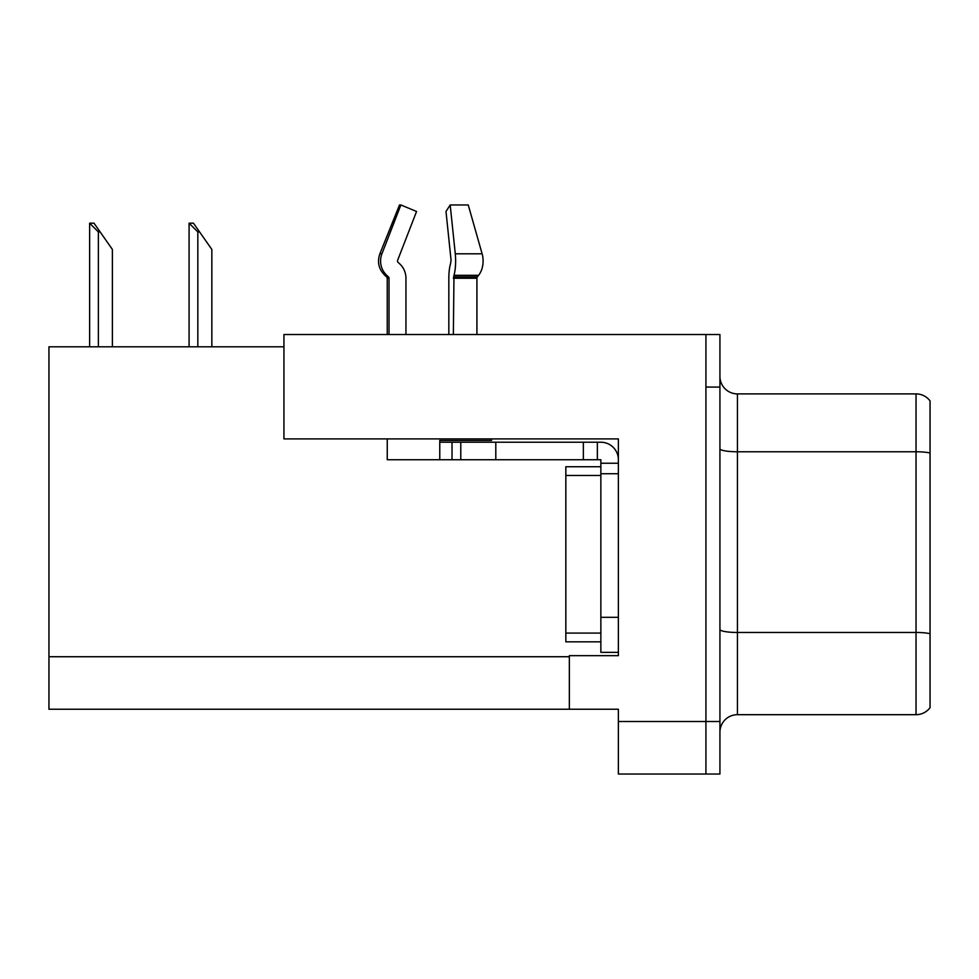 <?xml version="1.0" encoding="UTF-8"?>
<svg xmlns="http://www.w3.org/2000/svg" width="979" height="979" viewBox="0 0 979 979"><rect width="100%" height="100%" fill="white"/><g stroke="black" fill="none" stroke-linecap="round" stroke-linejoin="round"><path stroke-width="1.47" d="M283.934 346.799L48.95 346.799L48.95 709.249L618.373 709.249L618.373 774.034L719.932 774.034L719.932 334.537L283.934 334.537L283.934 438.898L618.373 438.898L618.373 473.738L600.861 473.738L600.861 459.738L583.349 459.738L583.349 442.227L600.861 442.227A17.512 17.512 0 0 1 618.373 459.738M618.373 473.738L618.373 617.321L600.861 617.321L600.861 652.344L618.373 652.344L618.373 617.321L618.373 655.673L569.35 655.673L569.35 709.249M719.932 387.072L705.92 387.072L705.92 774.034L705.92 334.537M719.932 732.182A17.512 17.512 0 0 1 737.444 714.682L916.038 714.682L916.038 393.901L737.444 393.901A17.512 17.512 0 0 1 719.932 376.389A17.512 17.512 0 0 0 737.444 393.901L737.444 714.682M930.05 400.9A17.512 17.512 0 0 0 916.038 393.901A17.512 17.512 0 0 1 930.05 400.9L930.05 707.67A17.512 17.512 0 0 1 916.038 714.682M930.05 454.207L930.05 452.996L930.05 454.207M189.902 223.175L193.45 223.175L199.581 231.925L197.831 231.925L189.082 223.175L189.082 346.799M211.843 346.799L211.843 249.437L199.581 231.925M90.447 223.175L93.996 223.175L100.127 231.925L98.377 231.925L89.627 223.175L89.627 346.799M112.389 346.799L112.389 249.437L100.127 231.925M476.92 334.537L476.92 278.232A1.75 1.236 -90 0 1 477.324 276.922L478.584 275.332A19.262 13.62 90 0 0 482.121 253.818L468.243 204.966L450.193 204.966L445.996 211.488L451.074 260.341L450.487 263.889A19.262 4.981 -90 0 0 448.835 278.232L448.835 334.537M387.243 334.537L387.243 278.232L389.03 278.232A1.75 1.689 -90 0 0 388.467 276.922L386.656 276.922L384.894 275.332L386.754 275.332L388.467 276.922A1.75 1.689 -90 0 1 389.03 278.232L389.03 334.537M405.942 334.537L405.942 278.232A19.262 18.601 90 0 0 399.762 263.889L398.049 262.299A1.75 1.689 -90 0 1 397.609 260.341L416.564 211.488L400.876 204.966L399.493 204.966L379.876 253.818C377.037 262.042 378.714 269.213 384.894 275.332C378.714 269.213 377.037 262.042 379.876 253.818L381.92 253.818A19.262 18.601 90 0 0 386.754 275.332M491.507 438.898L491.507 440.477L439.767 440.477L439.767 442.227L460.779 442.227L460.779 459.738L387.243 459.738L387.243 438.898M453.363 334.537L453.975 275.332A19.262 4.981 -90 0 0 455.272 253.818L450.193 204.966M397.609 260.341A1.75 1.689 -90 0 0 398.049 262.299L399.762 263.889M400.876 204.966L381.92 253.818M460.779 442.227L583.349 442.227M460.779 459.738L583.349 459.738M600.861 652.344L618.373 652.344M597.361 459.738L597.361 442.227M618.373 463.238L600.861 463.238M600.861 617.321L600.861 466.738L565.838 466.738L565.838 641.832L600.861 641.832M618.373 721.511L719.932 721.511M48.95 656.725L569.35 656.725M930.05 452.996A17.512 3.035 180 0 0 916.038 451.772L737.444 451.772A17.512 3.035 0 0 1 719.932 448.737M930.05 633.694A17.512 3.035 180 0 0 916.038 632.471L737.444 632.471A17.512 3.035 0 0 1 719.932 629.436M197.831 346.799L197.831 231.925M98.377 346.799L98.377 231.925M439.767 459.738L439.767 442.227M476.92 278.232L453.363 278.232M482.121 253.818L455.272 253.818M478.584 275.332L453.975 275.332M477.324 276.922L453.522 276.922M495.802 459.738L495.802 442.227M452.029 459.738L452.029 442.227M565.838 633.083L600.861 633.083M565.838 475.488L600.861 475.488M386.656 276.922L387.243 278.232"/></g></svg>
